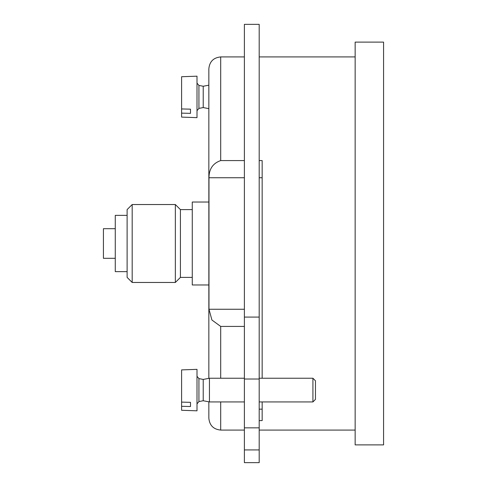 <?xml version="1.0" encoding="UTF-8"?>
<svg xmlns="http://www.w3.org/2000/svg" width="487" height="487" viewBox="0 0 487 487"><rect width="100%" height="100%" fill="white"/><g stroke="black" fill="none" stroke-linecap="round" stroke-linejoin="round"><path stroke-width="0.73" d="M208.85 202.038L192.268 202.038L192.268 284.962L208.85 284.962M115.267 228.695L103.421 228.695L103.421 258.305L115.267 258.305M127.113 215.364L115.267 215.364L115.267 271.636L127.113 271.636M132.184 204.534L127.113 209.605L127.113 277.395L132.184 282.466L175.35 282.466L175.35 204.534L132.184 204.534L132.184 282.466M175.35 204.534L180.421 209.605L180.421 277.395L175.35 282.466M180.421 209.605L192.268 209.605M383.579 42.119L383.579 444.881L355.151 444.881L355.151 42.119L383.579 42.119M208.85 378.35L208.85 68.77C209.55 61.575 213.501 57.63 220.696 56.924L244.389 56.924M259.194 56.924L355.151 56.924M262.158 378.241L262.158 160.576L259.194 160.576M244.389 160.576L220.696 160.576C212.929 163.248 209.026 168.965 208.984 177.743L208.984 309.257L211.918 320.014L220.696 326.424L220.696 378.241M262.158 401.933L262.158 420.598L259.194 420.598M244.389 326.424L220.696 326.424M208.85 401.818L208.85 418.23C209.556 425.425 213.501 429.37 220.696 430.076L244.389 430.076M244.389 309.257L208.984 309.257M262.158 409.153L259.194 409.153M262.158 177.743L259.194 177.743M244.389 177.743L208.984 177.743M259.194 449.927L259.194 24.35L244.389 24.35L244.389 462.65L259.194 462.65L259.194 449.927L244.389 449.927M181.602 369.895L181.602 410.279L197.004 410.815L197.004 369.353L181.602 369.895M181.602 406.304L190.49 406.523L190.49 402.335L181.602 402.116M198.933 401.568L198.933 378.606L203.225 379.428L203.225 400.746L198.933 401.568L197.004 403.893M203.225 379.428L209.44 378.241L209.44 401.933L244.389 401.933M259.194 378.241L312.922 378.241L312.922 401.933L259.194 401.933M312.922 378.241L315.466 380.785L315.466 399.389L312.922 401.933M190.49 406.523L190.49 402.335M181.602 76.721L181.602 117.105L197.004 117.647L197.004 76.185L181.602 76.721M181.602 113.13L190.49 113.355L190.49 109.167L181.602 108.942M198.933 108.394L198.933 85.432L203.225 86.254L203.225 107.572L198.933 108.394L197.004 110.719M190.49 113.355L190.49 109.167M220.696 56.924L220.696 160.576M220.696 401.933L220.696 430.076M259.194 427.848L244.389 427.848M259.194 317.08L244.389 317.08M259.194 379.02L244.389 379.02M180.421 277.395L192.268 277.395M259.194 430.076L355.151 430.076M198.933 378.606L197.004 376.281M203.225 400.746L209.44 401.933M209.44 378.241L244.389 378.241M198.933 85.432L197.004 83.107M203.225 107.572L208.85 108.65M203.225 86.254L208.85 85.182"/></g></svg>
